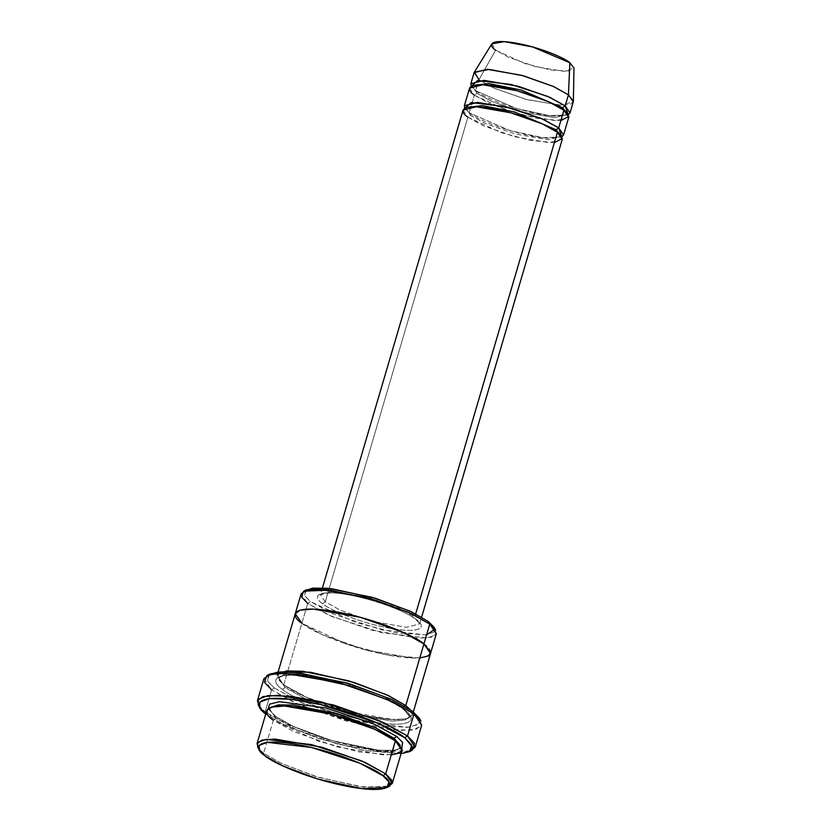 <?xml version="1.0" encoding="UTF-8"?>
<svg xmlns="http://www.w3.org/2000/svg" width="831" height="831" viewBox="0 0 831 831"><rect width="100%" height="100%" fill="white"/><g stroke="black" fill="none" stroke-linecap="round" stroke-linejoin="round"><path stroke-width="0.62" stroke-dasharray="4.16 3.12" d="M554.381 142.631L530.645 140.429L500.792 132.513L467.905 117.181L325.274 601.8L320.434 594.767L333.605 591.392L368.019 597.385L399.576 608.448L414.783 616.924L415.687 613.87L414.783 616.924L399.576 608.448L368.019 597.385L333.605 591.392L320.434 594.767L325.274 601.8L322.594 603.659C314.108 598.341 312.487 588.867 346.807 594.487C381.751 600.574 411.449 614.795 416.175 619.469L419.624 623.956L406.452 627.332L372.039 621.339L340.481 610.276L325.274 601.8L467.905 117.181L470.595 115.322L485.107 123.414L515.23 133.978L548.076 139.691L560.645 136.471L560.676 135.245L560.645 136.471L548.076 139.691L515.23 133.978L485.107 123.414L470.595 115.322L467.905 117.181L483.112 125.658L514.669 136.72L549.083 142.714L562.255 139.338M410.68 750.892L378.417 751.079L326.396 739.164L285.365 723.541L265.12 711.876L266.502 714.421L283.849 724.632L318.117 738.385L364.726 750.59L401.041 753.675L364.726 750.59L318.117 738.385L283.849 724.632L266.502 714.421L265.12 711.876L286.196 723.926L329.169 740.005L382.167 751.546L401.477 752.439L412.259 750.216M420.881 720.903L420.912 726.543L411.2 730.137L389.23 729.587L358.036 723.978L299.617 705.01L271.602 689.844L274.282 687.985L301.497 702.725L358.244 721.142L388.555 726.595L409.891 727.125L419.333 723.635L419.302 718.161M435.662 630.075L435.683 634.905L427.363 637.99L381.793 632.703L331.714 616.457L307.709 603.451L310.389 601.592L333.605 614.161L382 629.877L426.054 634.977L434.104 631.996L434.083 627.322M388.129 786.77L360.187 786.77L315.749 776.507L280.868 763.19L263.624 753.239L265.006 755.795L263.624 753.239L281.688 763.575L318.522 777.359L363.947 787.248L389.739 786.105M391.256 754.901L358.888 751.899L318.19 741.117L273.347 720.197L263.624 753.239L273.347 720.197L294.081 731.758L337.116 746.851L384.047 755.015L397.228 753.925L401.996 750.424M273.347 720.197L276.027 718.337L296.075 729.514L337.666 744.098L383.039 751.993L395.785 750.944L400.397 747.557L400.313 745.386L400.397 747.557L395.785 750.944L383.039 751.993L337.666 744.098L296.075 729.514L276.027 718.337L273.347 720.197L266.751 710.609M394.133 739.902L395.4 740.826L394.133 739.902M270.896 707.295L269.649 709.072L276.027 718.337L269.649 709.072L270.896 707.295M268.195 708.646L275.414 716.125L274.645 715.792L276.027 718.337L274.645 715.792L268.195 708.646M560.863 120.599L537.127 118.397L507.274 110.492L474.387 95.15L477.077 93.29L475.685 90.745L471.291 86.237L475.685 90.745L516.186 108.497L549.571 115.717L568.29 114.782L549.571 115.717L516.186 108.497L475.685 90.745L478.926 79.734L494.133 88.211L525.691 99.273L560.115 105.267L573.276 101.891M573.369 101.257L570.804 104.114L561.985 105.298L527.592 99.782L494.725 88.47L478.926 79.734L495.64 50.182L508.738 57.432L536.005 66.812L564.529 71.393L573.972 68.038M569.505 71.04L550.911 70.043L524.974 63.582L495.64 50.182L478.926 79.734L475.685 90.745L477.077 93.29L472.455 86.58L473.088 85.531L472.455 86.58L477.077 93.29L491.588 101.382L521.712 111.946L554.568 117.659L567.137 114.449L567.168 113.224L567.137 114.449L554.568 117.659L521.712 111.946L491.588 101.382L477.077 93.29L474.387 95.15L489.594 103.626L521.151 114.688L555.575 120.682L568.736 117.316M562.639 109.37L563.896 110.284L562.639 109.37M556.157 131.391L557.414 132.306L556.157 131.391M466.607 107.563L465.973 108.612L470.595 115.322L465.973 108.612L466.607 107.563M464.809 108.269L469.972 113.099L469.203 112.777L470.595 115.322L469.203 112.777L474.387 95.15L469.203 112.777L464.809 108.269M263.905 678.657L271.602 689.844L265.12 711.876L271.602 689.844L295.794 703.338L345.997 720.934L400.75 730.459L416.134 729.192L421.701 725.099M282.426 689.356L285.106 687.507L305.154 698.674L346.745 713.258L392.118 721.163L404.863 720.103L409.475 716.717L404.479 709.996C415.542 716.924 417.661 729.286 372.89 721.952C327.321 714.006 288.586 695.464 282.426 689.356C271.353 682.428 269.234 670.077 314.004 677.4C359.584 685.346 398.319 703.888 404.479 709.996L403.087 707.441L383.049 696.274L341.448 681.69L296.085 673.785L283.34 674.845L278.728 678.231L285.106 687.507L282.426 689.356C288.586 695.464 327.321 714.006 372.89 721.952C417.661 729.286 415.542 716.924 404.479 709.996C398.319 703.888 359.584 685.346 314.004 677.4C269.234 670.077 271.353 682.428 282.426 689.356M285.106 687.507L278.728 678.231L283.34 674.845L296.085 673.785L341.448 681.69L383.049 696.274L403.087 707.441L404.261 705.914L403.087 707.441L409.475 716.717L404.863 720.103L392.118 721.163L346.745 713.258L305.154 698.674L285.106 687.507L283.714 684.952L284.482 685.284L283.714 684.952L285.106 687.507M278.707 673.297L277.783 678.896L283.714 684.952L307.709 603.451L328.442 615.013L371.478 630.095L418.409 638.27L431.59 637.18L436.358 633.669M430.52 653.498L425.752 657.009L412.571 658.09L365.64 649.925L322.615 634.842L301.871 623.281L322.605 634.842L365.64 649.925L412.571 658.09L425.752 657.009L430.562 653.374M295.306 613.569L301.871 623.281L283.714 684.952L309.433 698.684L362.867 715.356L389.604 719.501L406.608 718.95L412.415 715.003L410.348 709.736L412.373 715.179L407.606 718.69L394.424 719.771L347.483 711.606L304.458 696.513L283.714 684.952L277.118 675.364L281.771 671.895M561.808 136.814L543.079 137.749L509.694 130.529L469.203 112.777L509.694 130.529L543.079 137.749L561.808 136.814M469.557 88.117L474.387 95.15M463.064 110.149L467.905 117.181M426.573 634.915L396.294 632.827L355.761 622.481L310.389 601.592L304.738 595.889L305.247 590.55M416.175 619.469C411.449 614.795 381.751 600.574 346.807 594.487C312.487 588.867 314.108 598.341 322.594 603.659C327.321 608.334 357.018 622.554 391.952 628.641C426.282 634.261 424.651 624.787 416.175 619.469C424.651 624.787 426.282 634.261 391.952 628.641C357.018 622.554 327.321 608.334 322.594 603.659L325.274 601.8L340.481 610.276L372.039 621.339L406.452 627.332L419.624 623.956L416.175 619.469M419.79 657.986L387.423 654.984L346.714 644.191L301.871 623.281C308.031 629.379 346.766 647.931 392.346 655.867C437.106 663.2 434.987 650.839 423.924 643.911C417.764 637.803 379.029 619.261 333.46 611.325C288.689 603.992 290.808 616.353 301.871 623.281L307.709 603.451L301.113 593.864M295.275 613.693L300.043 610.183L313.225 609.092L360.155 617.256L403.191 632.349L423.924 643.911M401.851 747.983L393.863 750.383L378.147 750.133L332.047 740.65L293.447 726.471L274.645 715.792L293.447 726.471L332.047 740.65L378.147 750.133L393.863 750.383L401.851 747.983M258.233 704.885L265.12 711.876L259.199 706.308M419.925 719.48L418.336 724.559L407.086 727.374L354.557 720.259L300.303 702.205L274.282 687.985L267.603 681.202L268.444 674.897M491.838 43.866L495.64 50.182M474.086 72.702L478.926 79.734M257.724 747.256L263.624 753.239L258.711 748.679M306.462 589.771L304.447 595.349L310.389 601.592L307.709 603.451M269.68 674.118L267.312 680.672L274.282 687.985L271.602 689.844M322.449 587.922L320.434 594.767C318.637 594.362 321.815 593.739 329.969 592.898C351.264 592.285 401.705 607.866 415.407 619.147C422.636 625.878 418.533 623.416 419.624 623.956L421.639 617.111M400.397 747.557C401.913 747.952 399.991 745.604 394.632 740.504C380.827 729.587 340.295 714.598 308.831 709.009C292.564 706.09 280.909 705.384 273.856 706.89C270.792 707.835 269.389 708.563 269.649 709.072C268.133 708.677 270.054 711.024 275.414 716.125C288.315 726.252 324.225 740.037 354.629 746.311C367.323 748.98 377.949 750.383 386.508 750.507C400.033 750.383 399.95 747.942 400.397 747.557M567.137 114.449L567.137 114.449C566.067 113.899 570.045 116.413 563.127 109.952C553.03 101.933 522.657 90.766 499.576 86.808C475.28 82.425 470.751 87.12 472.455 86.58L472.455 86.58C473.525 87.13 469.546 84.617 476.454 91.078C489.521 101.839 537.782 116.745 558.11 116.163C565.901 115.343 568.903 114.771 567.137 114.449L567.137 114.449M560.645 136.471L560.645 136.471C559.585 135.931 563.553 138.434 556.645 131.984C546.549 123.964 516.176 112.798 493.084 108.83C468.798 104.457 464.269 109.152 465.973 108.612L465.973 108.612C467.043 109.152 463.064 106.648 469.972 113.099C483.04 123.871 531.3 138.777 551.628 138.195C559.419 137.364 562.421 136.793 560.645 136.471L560.645 136.471M409.475 716.717C410.992 717.111 409.07 714.764 403.71 709.664C389.905 698.746 349.373 683.768 317.909 678.169C301.643 675.25 289.988 674.543 282.924 676.05C279.87 676.995 278.468 677.732 278.728 678.231C277.211 677.836 279.133 680.184 284.482 685.284C297.384 695.422 333.304 709.196 363.708 715.47C376.401 718.15 387.028 719.542 395.587 719.667C409.112 719.542 409.029 717.101 409.475 716.717M413.329 711.918L412.373 715.179M278.073 672.113L277.118 675.364"/><path stroke-width="1.25" d="M409.444 751.671L412.259 750.216L414.69 743.475L407.522 735.944L404.832 737.803L411.802 745.116L409.444 751.671L401.041 753.675L410.192 751.234L412.436 747.142L404.832 737.803C397.852 730.885 353.954 709.861 302.297 700.865C251.564 692.555 253.964 706.568 266.502 714.421M419.302 718.161L412.612 711.367L414.004 713.912L420.881 720.903L419.302 718.161M434.083 627.322L428.37 621.536L429.762 624.081L435.662 630.075L434.083 627.322M382.987 775.728L388.939 781.971L386.924 787.559L361.994 788.661L318.076 779.104L282.467 765.777L265.006 755.795C270.958 761.684 308.405 779.613 352.458 787.289C395.733 794.374 393.686 782.428 382.987 775.728C377.035 769.838 339.588 751.91 295.535 744.233C252.26 737.149 254.317 749.095 265.006 755.795L259.303 749.998L259.282 745.334L267.333 742.343L311.386 747.453L359.781 763.17L382.987 775.728L385.677 773.869L382.987 775.728M386.924 787.559L389.739 786.105L391.827 780.33L385.677 773.869L392.274 783.456L388.129 786.77M392.274 783.456L401.996 750.424L395.4 740.826L385.677 773.869L395.4 740.826L402.121 749.209L399.877 752.834L391.256 754.901M400.313 745.386L394.019 738.281L394.133 739.902L394.019 738.281L375.695 727.894L338.082 714.13L293.416 705.031L278.385 704.896L270.896 707.295L278.385 704.896L293.416 705.031L338.082 714.13L375.695 727.894L394.019 738.281L396.699 736.422L373.732 723.884L325.845 707.95L279.496 701.676L269.597 704.169L268.195 708.646L269.597 704.169L279.496 701.676L325.845 707.95L373.732 723.884L396.699 736.422L402.599 742.415L401.851 747.983L402.599 742.415L396.699 736.422L394.019 738.281L400.313 745.386M273.347 720.197C262.284 713.268 260.165 700.917 304.935 708.241C350.505 716.187 389.24 734.729 395.4 740.826L374.667 729.265L331.631 714.182L284.701 706.018L271.519 707.098L266.751 710.609L257.028 743.652L261.796 740.141L274.978 739.06L321.909 747.225L364.934 762.307L385.677 773.869L361.662 760.874L311.594 744.618L266.024 739.341L257.693 742.426L257.724 747.256L259.303 749.998M570.035 112.902L573.276 101.891L568.435 94.859L565.194 105.88L570.035 112.902L568.29 114.782L565.194 105.88L547.691 96.386L511.179 84.492L477.669 80.524L471.291 86.237L470.845 83.713L484.016 80.347L518.43 86.331L549.987 97.393L565.194 105.88L562.514 107.739L562.639 109.37L562.514 107.739L521.193 90.008L488.69 83.578L473.088 85.531L488.69 83.578L521.193 90.008L562.514 107.739L565.194 105.88L568.435 94.859L573.369 101.257L573.972 68.038L569.879 62.73L568.435 94.859L569.505 71.04M567.168 113.224L562.514 107.739L567.168 113.224M474.387 95.15C466.274 90.07 464.726 81.002 497.551 86.382C530.978 92.199 559.377 105.807 563.896 110.284L568.83 116.423L560.863 120.599M560.676 135.245L556.032 129.761L556.157 131.391L556.032 129.761L514.711 112.04L482.209 105.599L466.607 107.563L482.209 105.599L514.711 112.04L556.032 129.761L558.712 127.901L541.21 118.418L504.697 106.524L471.187 102.545L464.809 108.269L464.363 105.745L477.534 102.369L511.948 108.362L543.505 119.425L558.712 127.901L563.553 134.934L561.808 136.814L558.712 127.901L563.896 110.284L558.712 127.901L556.032 129.761L560.676 135.245M467.905 117.181C459.792 112.102 458.245 103.034 491.069 108.414C524.486 114.231 552.895 127.839 557.414 132.306L562.348 138.455L554.381 142.631M415.22 747.131L421.701 725.099L414.004 713.912L407.522 735.944L415.22 747.131L410.68 750.892M413.329 711.918L430.531 653.498L423.924 643.911L430.52 653.498L436.358 633.669L429.762 624.081L405.777 705.581L404.261 705.914L405.777 705.581L387.069 694.955L348.729 680.838L302.713 671.282L286.872 670.97L278.707 673.297M281.771 671.895L310.254 672.206L354.39 682.552L388.752 695.744L405.777 705.581L410.348 709.736L405.777 705.581L423.924 643.911L403.191 632.349L360.155 617.256L313.225 609.092L300.043 610.183L295.275 613.693L278.073 672.113M421.639 617.111L562.255 139.338L557.414 132.306L415.687 613.87L557.414 132.306L542.207 123.829L510.65 112.767L476.236 106.773L463.064 110.149L322.449 587.922M563.553 134.934L568.736 117.316L563.896 110.284L548.689 101.797L517.131 90.735L482.718 84.752L469.557 88.117L464.363 105.745M305.247 590.55L312.747 588.151L327.778 588.286L372.444 597.375L410.057 611.149L428.37 621.536L434.821 629.244L426.573 634.915M423.924 643.911L429.762 624.081L409.029 612.52L365.993 597.437L319.062 589.262L305.881 590.353L301.113 593.864L295.275 613.693L301.871 623.281C290.808 616.342 288.689 603.992 333.46 611.315C379.029 619.261 417.764 637.803 423.924 643.911L430.645 652.283L428.412 655.908L419.79 657.986M407.522 735.944L414.004 713.912L389.812 700.429L339.609 682.822L284.846 673.297L269.473 674.564L263.905 678.657L257.423 700.689L262.991 696.586L278.364 695.318L333.117 704.854L383.32 722.451L407.522 735.944L379.507 720.778L321.088 701.811L289.894 696.201L267.914 695.651L258.202 699.245L258.233 704.885L259.812 707.628L259.791 702.153L269.223 698.653L290.57 699.193L320.87 704.646L377.627 723.063L404.832 737.803L407.522 735.944M259.199 706.308L257.423 700.689M268.444 674.897L277.481 672.175L295.275 672.445L347.535 683.186L391.297 699.255L412.612 711.367L419.925 719.48M495.64 50.182C488.908 45.965 487.62 38.455 514.846 42.911C542.57 47.741 566.14 59.022 569.879 62.73L532.609 46.941L504.157 41.623L491.838 43.866L474.356 72.11L489.21 69.42L523.499 75.818L553.789 86.632L568.435 94.859L553.228 86.382L521.671 75.32L487.257 69.326L474.086 72.702L470.845 83.713M478.926 79.734L474.356 72.11M258.711 748.679L257.028 743.652M429.762 624.081L428.37 621.536L410.919 611.543L375.311 598.227L331.392 588.66L306.462 589.771L303.647 591.215L329.44 590.072L374.864 599.972L411.698 613.745L429.762 624.081M307.709 603.451L301.56 597.001L303.647 591.215M414.004 713.912L412.612 711.367L392.149 699.66L350.391 684.038L298.911 672.83L280.161 671.957L269.68 674.118L266.865 675.572L277.647 673.349L296.947 674.242L349.955 685.783L392.928 701.863L414.004 713.912M271.602 689.844L264.424 682.313L266.865 675.572M265.785 713.871L259.812 707.628"/></g></svg>
